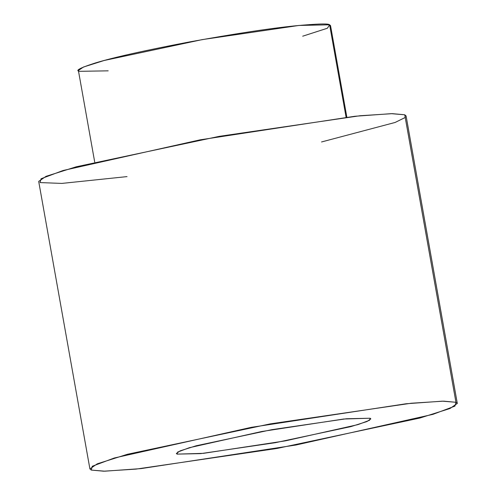 <?xml version="1.0" encoding="UTF-8"?>
<svg xmlns="http://www.w3.org/2000/svg" width="496" height="496" viewBox="0 0 496 496"><rect width="100%" height="100%" fill="white"/><g stroke="black" fill="none" stroke-linecap="round" stroke-linejoin="round"><path stroke-width="0.74" d="M108.19 70.841L79.329 71.325C74.989 70.581 80.265 67.816 95.145 63.035C113.156 57.524 144.479 50.518 189.119 42.005C234.496 33.784 269.917 28.384 295.374 25.817C317.198 23.777 328.612 23.436 329.611 24.8L327.422 28.222L302.696 36.196M346.847 117.143L330.541 25.606L329.611 24.8L346.078 117.23L329.611 24.8L298.902 25.457L202.219 39.618L104.141 60.493L83.433 67.041L78.399 70.519L94.705 162.056M127.032 176.607L61.833 183.415L40.046 182.578L41.075 178.752L63.091 170.506L200.024 139.853L354.851 116.269L391.183 113.671L404.742 114.787L405.356 117.416L395.126 122.456L321.538 141.961M457.306 403.453L406.094 115.965L404.742 114.787L455.954 402.281L457.306 403.453L449.971 408.518L419.802 418.066L276.88 448.483L136.009 469.111L103.633 471.2L91.258 470.072L89.906 468.9L97.235 463.834L127.404 454.286L270.326 423.869L411.203 403.242L443.573 401.152L455.954 402.281L404.742 114.787L392.367 113.658L359.991 115.748L219.12 136.375L76.198 166.799L46.029 176.34L38.694 181.406L89.906 468.9M455.954 402.281L442.395 401.165L406.063 403.763L251.236 427.347L114.303 457.994L92.287 466.246L91.258 470.072L104.817 471.188L141.149 468.59L295.976 445.005L432.909 414.358L454.925 406.106L455.954 402.281M177.066 454.119L177.611 452.092L189.267 447.727L261.764 431.501L343.728 419.015L370.14 418.233L369.594 420.261L357.938 424.626L285.448 440.851L203.484 453.338L177.066 454.119L200.756 453.611L275.342 442.692L351.007 426.585L366.978 421.532L370.859 418.853L370.14 418.233L346.45 418.742L271.87 429.66L196.205 445.768L180.234 450.821L176.353 453.499L177.066 454.119"/></g></svg>
